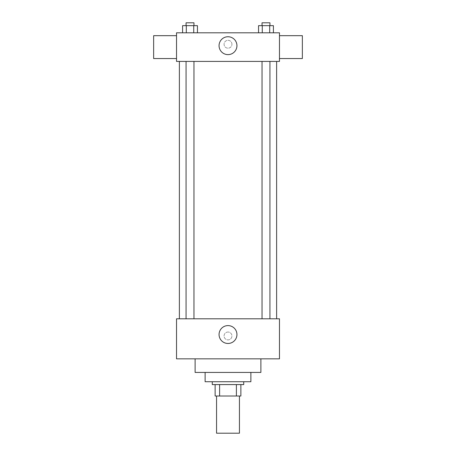 <?xml version="1.0" encoding="UTF-8"?>
<svg xmlns="http://www.w3.org/2000/svg" width="456" height="456" viewBox="0 0 456 456"><rect width="100%" height="100%" fill="white"/><g stroke="black" fill="none" stroke-linecap="round" stroke-linejoin="round"><path stroke-width="0.34" stroke-dasharray="2.28 1.71" d="M239.44 433.2L216.56 433.2M239.44 396.019L216.56 396.019L239.44 396.019M219.61 396.019L215.129 396.019L215.129 384.579L219.61 384.579L219.61 396.019L240.871 396.019M236.39 384.579L219.61 384.579L236.39 384.579L236.39 396.019M219.61 384.579L215.129 384.579M212.268 384.579L243.732 384.579M205.12 381.723L250.88 381.723M195.111 372.427L260.889 372.427M228 358.843L195.111 358.843L228 358.843M176.523 358.843L279.477 358.843L279.477 318.801L176.523 318.801L176.523 358.843M228 332.031A3.933 3.933 0 0 0 224.597 337.93A3.933 3.933 0 0 0 231.403 337.93A3.933 3.933 0 0 0 228 332.031A3.933 3.933 0 0 1 231.403 337.93A3.933 3.933 0 0 1 224.597 337.93A3.933 3.933 0 0 1 228 332.031M265.979 318.801L269.929 318.801L265.979 318.801M193.965 318.801L186.071 318.801L193.965 318.801L186.071 318.801L193.965 318.801L193.965 61.412L186.071 61.412L193.965 61.412M228 318.801L276.621 318.801L228 318.801M279.477 335.964L279.477 339.897L279.477 335.964M176.523 335.964L176.523 339.897L176.523 335.964M219.062 334.533A8.938 8.938 0 0 0 232.469 342.274A8.938 8.938 0 0 0 232.469 326.792A8.938 8.938 0 0 0 219.062 334.533M228 61.412L179.379 61.412L228 61.412M265.979 61.412L269.929 61.412L265.979 61.412M176.523 61.412L279.477 61.412L279.477 32.809L176.523 32.809L176.523 61.412M231.933 44.249A3.933 3.933 0 0 0 226.033 40.846A3.933 3.933 0 0 0 226.033 47.658A3.933 3.933 0 0 0 231.933 44.249A3.933 3.933 0 0 0 226.033 40.846A3.933 3.933 0 0 0 226.033 47.658A3.933 3.933 0 0 0 231.933 44.249M182.588 32.809L182.588 25.661L186.304 25.661L186.304 32.809L182.588 32.809L197.448 32.809L182.588 32.809L197.448 32.809L182.588 32.809L197.448 32.809L182.588 32.809L186.304 32.809L186.304 25.661L197.448 25.661L193.737 25.661L193.737 32.809L193.737 25.661L182.588 25.661L197.448 25.661L197.448 32.809M258.552 32.809L258.552 25.661L262.263 25.661L262.263 32.809L258.552 32.809L273.412 32.809L258.552 32.809L273.412 32.809L258.552 32.809L273.412 32.809L258.552 32.809L262.263 32.809L262.263 25.661L273.412 25.661L269.695 25.661L269.695 32.809L269.695 25.661L258.552 25.661L273.412 25.661L273.412 32.809M176.523 58.55L176.523 35.671L176.523 58.55M279.477 35.671L279.477 58.55L279.477 35.671M302.356 35.671L302.356 58.55M153.643 58.55L153.643 35.671M236.938 45.68A8.938 8.938 0 0 1 223.531 53.42A8.938 8.938 0 0 1 223.531 37.939A8.938 8.938 0 0 1 236.938 45.68M269.929 25.661L262.035 25.661L269.929 25.661L262.035 25.661L269.929 25.661L269.929 22.8L262.035 22.8L269.929 22.8L262.035 22.8L262.035 25.661M193.965 25.661L186.071 25.661L193.965 25.661L186.071 25.661L193.965 25.661L193.965 22.8L186.071 22.8L193.965 22.8L186.071 22.8L186.071 25.661M269.695 25.661L269.695 32.809M262.263 25.661L262.263 32.809M193.737 25.661L193.737 32.809M186.304 25.661L186.304 32.809M186.071 61.412L186.071 318.801M262.035 61.412L262.035 318.801M269.929 61.412L269.929 318.801"/><path stroke-width="0.68" d="M216.56 396.019L216.56 433.2L239.44 433.2L239.44 396.019M236.39 384.579L236.39 396.019L215.129 396.019L215.129 384.579M236.39 396.019L240.871 396.019L240.871 384.579L240.871 396.019M243.732 381.723L243.732 384.579L212.268 384.579L212.268 381.723M219.61 384.579L219.61 396.019M250.88 372.427L250.88 381.723L205.12 381.723L205.12 372.427M260.889 358.843L260.889 372.427L195.111 372.427L195.111 358.843M279.477 358.843L176.523 358.843L176.523 318.801L279.477 318.801L279.477 358.843M219.062 334.533A8.938 8.938 0 0 1 232.469 326.792A8.938 8.938 0 0 1 232.469 342.274A8.938 8.938 0 0 1 219.062 334.533M279.477 61.412L176.523 61.412L176.523 32.809L279.477 32.809L279.477 61.412M236.938 45.68A8.938 8.938 0 0 1 223.531 53.42A8.938 8.938 0 0 1 223.531 37.939A8.938 8.938 0 0 1 236.938 45.68M279.477 58.55L302.356 58.55L302.356 35.671L279.477 35.671M176.523 35.671L153.643 35.671L153.643 58.55L176.523 58.55M273.412 32.809L273.412 25.661L258.552 25.661L258.552 32.809M269.695 25.661L269.695 32.809M262.263 25.661L262.263 32.809M262.035 25.661L262.035 22.8L269.929 22.8L269.929 25.661M197.448 32.809L197.448 25.661L182.588 25.661L182.588 32.809M193.737 25.661L193.737 32.809M186.304 25.661L186.304 32.809M186.071 25.661L186.071 22.8L193.965 22.8L193.965 25.661M179.379 61.412L179.379 318.801M276.621 61.412L276.621 318.801M269.929 318.801L269.929 61.412M262.035 318.801L262.035 61.412M186.071 61.412L186.071 318.801M193.965 61.412L193.965 318.801"/></g></svg>
